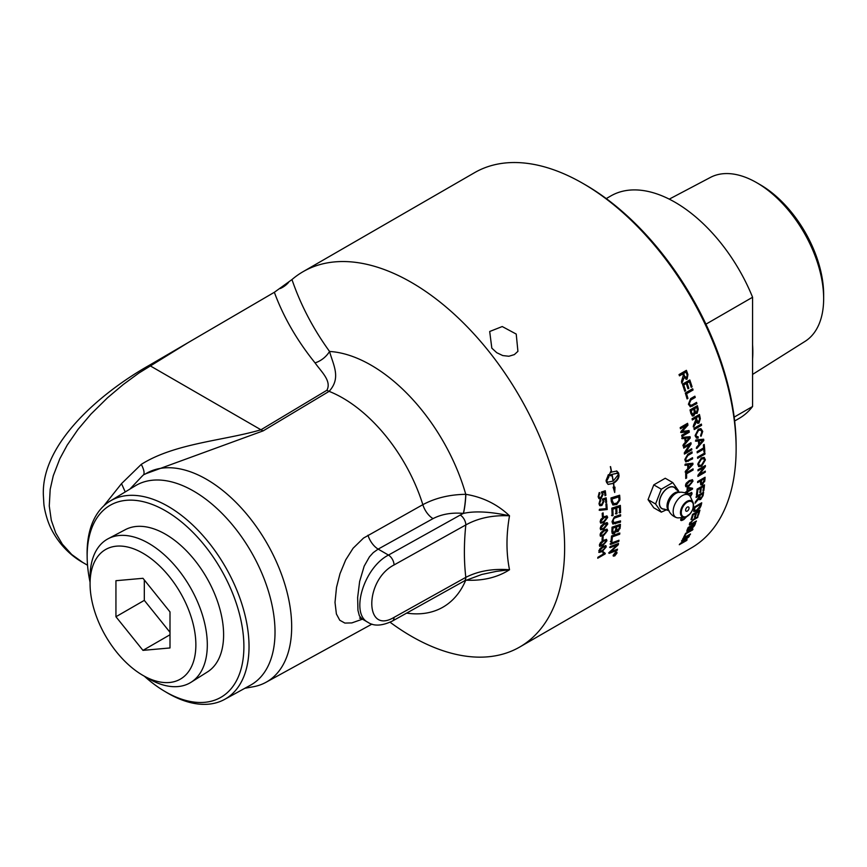 <?xml version="1.0" encoding="UTF-8"?>
<svg xmlns="http://www.w3.org/2000/svg" width="867" height="867" viewBox="0 0 867 867"><rect width="100%" height="100%" fill="white"/><g stroke="black" fill="none" stroke-linecap="round" stroke-linejoin="round"><path stroke-width="1.3" d="M618.594 516.656L614.454 518.13L613.207 519.767L613.587 522.725L620.523 520.894A216.685 125.108 60 0 1 620.479 522.172L612.926 524.015L612.015 521.761L614.465 516.819L620.599 514.673A216.685 125.108 60 0 1 620.599 515.497A216.685 125.108 60 0 1 620.599 515.984L618.594 516.656M390.074 622.235A216.685 125.108 -120 0 0 519.756 647.01A216.685 125.108 -120 0 0 564.634 547.814A216.685 125.108 -120 0 0 470.044 329.742A216.685 125.108 -120 0 0 303.06 271.685A216.685 125.108 -120 0 0 291.973 279.564L274.351 292.287L149.243 365.321C102.707 391.57 41.421 442.311 43.35 494.916L43.838 503.499C44.119 508.105 46.861 521.024 52.009 530.452C60.972 547.305 73.565 557.362 82.755 562.466L71.733 554.512L62.37 544.205L55.716 532.934L51.294 520.265L49.267 505.981L50.188 489.324L53.277 475.723L59.834 458.741L67.182 445.15L77.987 429.436L90.905 414.155L107.519 397.78L123.157 384.59L138.926 373.027L188.703 342.27M303.06 271.685L474.563 172.674A216.685 125.108 60 0 1 582.906 183.414A216.685 125.108 60 0 1 736.126 448.792A216.685 125.108 60 0 1 691.248 547.987L519.756 647.01M705.359 466.554A216.685 125.108 60 0 1 705.359 466.663L699.517 474.455L705.315 471.117A216.685 125.108 60 0 1 705.283 472.179L697.913 476.438A216.685 125.108 -120 0 0 697.935 475.3L703.776 467.497L697.989 470.846A216.685 125.108 -120 0 0 697.989 470.814A216.685 125.108 -120 0 0 697.989 469.762L705.359 465.503A216.685 125.108 60 0 1 705.359 466.554M686.61 477.381A216.685 125.108 60 0 1 686.61 477.977L685.743 478.486A216.685 125.108 -120 0 0 685.743 477.89A216.685 125.108 -120 0 0 685.689 473.133L693.058 468.874A216.685 125.108 60 0 1 693.091 470.012L686.577 473.772A216.685 125.108 60 0 1 686.61 477.381M607.539 523.039L607.745 524.069L603.941 528.989L600.766 529.791L600.213 528.415L600.983 526.041L603.974 523.462L607.171 522.671M615.505 552.257L616.99 553.059L614.649 556.029L613.197 555.248L615.505 552.257M616.816 552.084L616.99 553.059M613.348 556.213L613.197 555.248M602.034 540.293A216.685 125.108 -120 0 0 602.24 537.193L603.15 536.673A216.685 125.108 60 0 1 602.944 539.762L602.034 540.293M600.896 532.609L603.92 530.04L607.106 529.249L607.604 530.593L603.714 535.47L600.538 536.272L600.072 534.939L600.896 532.609M610.639 544.433A216.685 125.108 -120 0 0 610.791 543.241L618.973 540.239A216.685 125.108 60 0 1 618.81 541.431L610.639 544.433M611.831 531.883A216.685 125.108 -120 0 0 612.048 527.19L620.404 524.307A216.685 125.108 60 0 1 620.241 527.32L618.008 531.699L616.112 531.146L614.269 533.66L612.46 533.79L611.831 531.883M616.567 531.872L615.537 530.767L613.706 533.27L612.2 533.552M610.953 541.886A216.685 125.108 -120 0 0 611.538 535.947L619.807 533.01A216.685 125.108 60 0 1 619.688 534.235L612.373 536.846A216.685 125.108 60 0 1 611.885 541.55L610.953 541.886M610.173 547.662A216.685 125.108 -120 0 0 610.346 546.513L618.496 543.49A216.685 125.108 60 0 1 618.29 544.736L610.617 551.846L617.488 549.158A216.685 125.108 60 0 1 617.261 550.274L609.187 553.363A216.685 125.108 -120 0 0 609.403 552.214L617.228 544.942L610.173 547.662M600.322 542.829L603.389 540.293L606.553 539.48L606.922 540.748L602.89 545.527L599.747 546.34L599.4 545.094L600.322 542.829M599.682 549.039L602.782 546.513L605.925 545.69L606.228 546.914L602.099 551.618L598.978 552.452L599.682 549.039M603.497 553.829L602.879 552.712L603.757 552.203L605.242 553.352A216.685 125.108 60 0 1 605.133 553.948L597.731 558.229A216.685 125.108 -120 0 0 597.894 557.286L603.584 553.905M603.757 552.203L605.242 553.352M687.423 494.082L691.747 492.532L692.083 493.778L690.392 496.802M685.158 492.998A216.685 125.108 -120 0 0 685.212 492.348L686.967 491.329A216.685 125.108 -120 0 0 687.206 487.774L688.04 487.297L692.57 488.262A216.685 125.108 60 0 1 692.505 489.086L687.726 491.838A216.685 125.108 60 0 1 687.639 492.933L686.805 493.41A216.685 125.108 -120 0 0 686.892 492.326L685.504 493.128M686.296 483.136L689.319 480.567L692.516 479.776L693.004 481.12L689.113 485.997L685.949 486.799L685.472 485.466L686.296 483.136M682.719 538.992A216.685 125.108 -120 0 0 683.142 538.212L690.522 533.953A216.685 125.108 60 0 1 690.099 534.733L682.719 538.992M687.141 529.943A216.685 125.108 -120 0 0 688.16 527.494L695.529 523.235A216.685 125.108 60 0 1 694.532 525.64L691.725 528.816L690.555 528.837L688.235 531.048L686.881 531.363L687.141 529.943M690.999 519.593A216.685 125.108 -120 0 0 692.549 514.38L699.929 510.121A216.685 125.108 60 0 1 698.434 515.171L697.556 515.681A216.685 125.108 -120 0 0 698.802 511.563L696.537 512.863A216.685 125.108 60 0 1 695.388 516.721L694.51 517.231A216.685 125.108 -120 0 0 695.67 513.372L693.167 514.814A216.685 125.108 60 0 1 691.877 519.084L690.999 519.593M693.752 509.698A216.685 125.108 -120 0 0 694.348 507.043L701.728 502.784A216.685 125.108 60 0 1 701.154 505.32L699.94 508.04L696.634 510.912L693.838 511.53L693.752 509.698M696.093 497.495A216.685 125.108 -120 0 0 696.234 496.466L703.614 492.207A216.685 125.108 60 0 1 703.083 495.631L700.601 499.5L699.279 499.685L698.975 498.525L695.128 503.207A216.685 125.108 -120 0 0 695.356 501.96L699.181 496.78A216.685 125.108 -120 0 0 699.366 495.599L696.093 497.495M697.632 482.594A216.685 125.108 -120 0 0 697.697 481.499L705.077 477.24A216.685 125.108 60 0 1 704.882 480.34L702.487 484.696L700.883 484.924L700.493 482.962A216.685 125.108 -120 0 0 700.634 480.86L697.632 482.594M696.439 495.024A216.685 125.108 -120 0 0 697.122 489.107L704.492 484.848A216.685 125.108 60 0 1 703.841 490.581L702.964 491.09A216.685 125.108 -120 0 0 703.516 486.409L701.262 487.709A216.685 125.108 60 0 1 700.753 492.098L699.875 492.597A216.685 125.108 -120 0 0 700.395 488.219L697.881 489.66A216.685 125.108 60 0 1 697.306 494.526L696.439 495.024M690.002 522.563L692.159 523.43L696.418 520.969A216.685 125.108 60 0 1 696.082 521.836L689.471 525.012L689.547 523.581L693.708 519.051L697.968 516.591A216.685 125.108 60 0 1 697.664 517.491L693.405 519.951L690.457 522.996L690.36 524.047L689.753 523.061M683.705 537.15A216.685 125.108 -120 0 0 685.591 533.378L692.961 529.119A216.685 125.108 60 0 1 692.581 529.932L686.068 533.693A216.685 125.108 60 0 1 684.583 536.651L683.705 537.15M681.549 541.051A216.685 125.108 -120 0 0 681.971 540.325L689.341 536.066A216.685 125.108 60 0 1 688.897 536.846L681.31 543.121L687.108 539.783A216.685 125.108 60 0 1 686.664 540.477L679.284 544.725A216.685 125.108 -120 0 0 679.761 543.988L687.347 537.703L681.549 541.051M688.3 514.976L683.911 519.474C681.419 520.926 680.367 520.872 680.768 519.322L681.939 517.241M680.866 520.363L680.768 519.322M615.104 553.417L615.31 553.59A216.685 125.108 60 0 1 615.212 553.991L615.841 553.612A216.685 125.108 -120 0 0 615.928 553.233L615.31 553.59M614.161 554.251A216.685 125.108 -120 0 0 614.226 553.926L616.274 552.745A216.685 125.108 60 0 1 616.112 553.449L613.836 555.639A216.685 125.108 -120 0 0 613.934 555.238L614.985 553.948A216.685 125.108 -120 0 0 615.028 553.753L614.161 554.251M614.811 554.295L615.364 554.642L614.876 554.219M616.675 553.244L615.44 552.572L613.511 555.064L614.725 555.714L616.675 553.244L615.982 551.965M613.511 555.064L613.641 555.866L613.088 555.389M602.532 537.02A215.883 124.642 60 0 1 602.381 539.382L602.088 539.556M602.381 539.382L602.944 539.762M606.857 531.016L606.369 530.192L603.887 531.103L600.809 534.516C600.571 535.643 601.546 535.611 603.757 534.419L606.857 531.016L605.795 529.845L606.282 530.658L605.795 529.845L603.324 530.756L600.777 532.782M600.332 533.66L600.896 534.993M600.246 534.159L600.549 534.874M606 532.782L603.139 535.102L600.3 536.034M606.792 529.119L606.781 531.438M606.998 524.481L606.477 523.646L603.985 524.535L600.961 527.981C600.744 529.141 601.752 529.119 603.963 527.927L606.998 524.481L605.903 523.31L606.434 524.156L605.903 523.31L603.41 524.21L600.387 527.656L601.08 528.512M600.387 527.656L600.744 528.404M606.857 522.552L607.182 523.733L603.378 528.653L600.517 529.574M606.933 517.827L606.369 516.97L603.855 517.859L600.885 521.327C600.712 522.498 601.731 522.487 603.941 521.305L606.933 517.827L605.795 516.667L606.358 517.523L605.795 516.667L603.291 517.556L600.322 521.024L601.059 521.901M600.322 521.024L600.723 521.804M606.705 515.854L607.106 517.1L603.399 522.075L600.528 522.985M600.842 519.355L603.811 516.754L607.008 515.963L607.68 517.415L603.963 522.389L600.777 523.18L600.148 521.761L600.842 519.355M606.25 504.074A215.883 124.642 60 0 1 606.629 509.243L599.119 510.089M606.228 508.626A216.685 125.108 -120 0 0 605.892 504.28L606.77 503.781A216.685 125.108 60 0 1 607.193 509.514L599.682 510.349A216.685 125.108 -120 0 0 599.585 509.222L606.228 508.626M606.629 509.243L607.193 509.514M604.765 490.917A215.883 124.642 60 0 1 605.307 495.046L605.87 495.274L605.003 495.772A216.685 125.108 -120 0 0 604.537 492.153L601.926 492.586L602.619 494.038L600.593 498.232L598.761 498.514M599.216 492.543L598.306 496.227L599.335 497.398M601.926 492.586L603.183 494.255L601.145 498.46L599.325 498.742L598.122 496.878L599.769 492.749L598.859 496.433L599.596 497.55L600.918 497.322L602.337 494.418L601.362 492.055L605.274 490.755A216.685 125.108 60 0 1 605.87 495.274M604.537 492.153L602.489 492.792M599.455 493.67L600.018 493.887M618.323 540.477A215.883 124.642 60 0 1 618.247 541.008L610.075 544.021M618.247 541.008L618.81 541.431M619.396 525.901L616.773 526.8A216.685 125.108 60 0 1 616.675 528.816L618.03 530.571L619.276 528.003A216.685 125.108 -120 0 0 619.396 525.901L616.773 526.8M616.209 526.442A215.883 124.642 60 0 1 616.101 528.447L617.467 530.192M618.03 530.571L616.805 530.431M615.83 527.125L612.947 528.133A216.685 125.108 60 0 1 612.839 530.366L613.229 532.501L612.666 532.121L612.254 531.157L614.356 532.392L615.7 529.639A216.685 125.108 -120 0 0 615.83 527.125L612.947 528.133M612.384 527.775A215.883 124.642 60 0 1 612.275 529.997L612.254 531.157L613.793 532.013M619.807 524.513A215.883 124.642 60 0 1 619.677 526.952L617.445 531.319L616.318 531.612M619.807 505.569A215.883 124.642 60 0 1 620.003 512.267L620.577 512.581L619.612 512.906A216.685 125.108 -120 0 0 619.439 507.043L616.22 507.607A215.883 124.642 60 0 1 616.404 513.351L616.968 513.665L616.014 513.99A216.685 125.108 -120 0 0 615.819 508.225L612.286 508.896A215.883 124.642 60 0 1 612.514 515.161L611.549 515.475M616.404 513.351L615.44 513.676M620.003 512.267L619.049 512.592M612.514 515.161L613.077 515.464L612.113 515.789A216.685 125.108 -120 0 0 611.809 508.17L620.349 505.396A216.685 125.108 60 0 1 620.577 512.581M612.286 508.896L612.85 509.189A216.685 125.108 60 0 1 613.077 515.464M615.819 508.225L612.85 509.189M616.22 507.607L616.784 507.899A216.685 125.108 60 0 1 616.968 513.665M619.439 507.043L616.784 507.899M618.778 496.878L612.113 498.991A216.685 125.108 60 0 1 612.265 500.606L613.717 503.673L616.719 503.142L618.919 500.292L618.93 498.677A216.685 125.108 -120 0 0 618.778 496.878L612.113 498.991M611.549 498.742A215.883 124.642 60 0 1 611.701 500.357L612.395 502.914L613.717 503.673M612.395 502.914L613.153 503.402L612.395 502.914M619.114 495.371A215.883 124.642 60 0 1 619.341 498.016L619.331 499.76L616.188 504.258L612.709 504.832M611.343 501.625A216.685 125.108 -120 0 0 610.997 497.94L619.634 495.209A216.685 125.108 60 0 1 619.905 498.276L619.894 500.031L616.751 504.54L612.98 504.984L611.343 501.625M619.331 499.76L619.894 500.031M613.24 481.001L618.604 474.271L617.25 473.328L612.091 474.357A216.685 125.108 60 0 1 613.24 481.001L613.023 480.925M616.968 473.252L612.091 474.357M613.934 487.07L614.996 487.146L614.714 492.499L613.099 487.167L613.944 487.156A216.685 125.108 -120 0 0 613.403 483.374L608.201 484.404L606.575 482.464A216.685 125.108 -120 0 0 606.185 480.188L608.45 474.65A216.685 125.108 60 0 1 608.883 476.937L606.586 481.207L607.875 482.139L613.056 481.12A216.685 125.108 -120 0 0 611.907 474.466L611.387 474.791A216.685 125.108 60 0 1 611.582 475.864L609.035 475.409L610.747 471.42A216.685 125.108 60 0 1 610.953 472.504L611.473 472.179A216.685 125.108 -120 0 0 610.335 466.63L610.552 466.63A216.685 125.108 60 0 1 611.658 472.071L616.805 471.03L618.604 473.024A216.685 125.108 60 0 1 618.995 475.279C619.081 478.161 617.282 480.827 613.587 483.266A216.685 125.108 60 0 1 614.15 487.156M613.034 483.071C616.719 480.621 618.529 477.977 618.442 475.105L618.431 475.008M618.995 475.279A216.685 125.108 60 0 1 619.005 475.289L618.442 475.105M618.236 473.859L616.524 470.954M610.379 472.201A215.883 124.642 -120 0 1 610.401 472.342L610.953 472.504M608.482 475.246L611.582 475.864M611.029 475.69A215.883 124.642 -120 0 0 610.834 474.617L611.387 474.791M610.834 474.617L611.907 474.466M607.604 482.041L606.401 481.445M607.93 484.295L613.403 483.374M614.139 490.039L614.4 487.156M606.033 481.033L608.331 476.774A215.883 124.642 -120 0 0 608.027 475.149M608.331 476.774L608.883 476.937M619.938 521.089A215.883 124.642 60 0 1 619.916 521.826L612.666 523.809M620.024 514.868A215.883 124.642 60 0 1 620.024 515.648L613.89 517.805L612.384 520.829L613.327 522.498M619.916 521.826L620.479 522.172M614.844 517.404L615.418 517.729M620.024 515.648L620.599 515.984M619.179 533.238A215.883 124.642 60 0 1 619.125 533.834L611.809 536.456A215.883 124.642 60 0 1 611.322 541.138L610.39 541.485M611.322 541.138L611.885 541.55M611.809 536.456L612.373 536.846M619.125 533.834L619.688 534.235M617.228 544.942L616.675 544.509L609.609 547.24M616.784 549.429A215.883 124.642 60 0 1 616.708 549.819L608.634 552.918M617.824 543.739A215.883 124.642 60 0 1 617.737 544.292L617.131 544.866M616.708 549.819L617.261 550.274M617.737 544.292L618.29 544.736M605.654 497.972A215.883 124.642 60 0 1 606.066 502.015L606.629 502.264L605.762 502.762A216.685 125.108 -120 0 0 605.404 499.186L602.803 499.609L603.443 501.039L601.33 505.19L599.531 505.494M600.137 499.587L599.14 503.228L600.094 504.377M602.803 499.609L604.006 501.278L601.893 505.45L600.094 505.743L598.956 503.9L600.701 499.815L599.704 503.467L600.365 504.551L601.698 504.323L603.183 501.44L602.283 499.11L606.163 497.799A216.685 125.108 60 0 1 606.629 502.264M605.404 499.186L603.367 499.847M600.343 500.692L600.907 500.931M602.565 513.166A215.883 124.642 60 0 1 602.695 515.876L602.327 516.082M602.359 516.689A216.685 125.108 -120 0 0 602.186 513.383L603.096 512.852A216.685 125.108 60 0 1 603.269 516.168L602.359 516.689M602.695 515.876L603.269 516.168M606.174 541.171L605.751 540.39L603.302 541.311L600.137 544.671C599.845 545.766 600.788 545.711 602.998 544.519L606.174 541.171L605.751 540.39L605.188 540L605.61 540.78L605.188 540L600.82 542.243M599.585 544.227L600.17 545.072M599.574 544.27L599.801 544.953M604.689 543.403L599.52 546.08M606.217 539.339L606.174 541.214M605.48 547.337L605.09 546.578L602.663 547.521L599.444 550.827C599.108 551.9 600.04 551.846 602.251 550.643L605.48 547.337L605.09 546.578L604.527 546.167L604.917 546.914L604.527 546.167L600.538 548.117M598.869 550.523L599.444 551.174M598.902 550.426L599.064 551.065M603.551 549.819L598.761 552.181M605.589 545.549L605.491 547.229M604.624 553.222A215.883 124.642 60 0 1 604.581 553.504L597.883 557.373M603.204 551.77L604.678 552.908M604.581 553.504L605.133 553.948M685.363 465.33A216.685 125.108 -120 0 0 685.288 464.094L692.863 463.206A216.685 125.108 60 0 1 692.917 464.463L685.667 472.266A216.685 125.108 -120 0 0 685.624 470.954L687.824 468.668A216.685 125.108 -120 0 0 687.65 465.005L685.363 465.33M683.727 448.109A216.685 125.108 -120 0 0 683.575 446.96L690.945 442.701A216.685 125.108 60 0 1 691.107 443.926L685.895 452.032L691.693 448.694A216.685 125.108 60 0 1 691.812 449.832L684.431 454.091A216.685 125.108 -120 0 0 684.301 452.867L689.514 444.76L683.727 448.109M682.318 438.702A216.685 125.108 -120 0 0 682.091 437.412L690.056 436.686A216.685 125.108 60 0 1 690.262 438.008L683.434 446.006A216.685 125.108 -120 0 0 683.239 444.619L685.32 442.278A216.685 125.108 -120 0 0 684.713 438.42L682.318 438.702M697.621 458.329A216.685 125.108 -120 0 0 697.545 457.169L704.925 452.91A216.685 125.108 60 0 1 704.99 454.07L697.621 458.329M695.908 435.169L696.96 436.795L698.184 436.762L698.108 438.117L696.58 438.095L695.085 435.754L698.26 429.198L700.937 428.699L702.714 431.376L701.1 436.22L700.699 435.169L701.88 431.831L700.666 429.978L698.477 430.455L695.908 435.169L695.356 434.974L696.689 436.665M690.891 413.505A216.685 125.108 -120 0 0 690.024 409.918L697.393 405.658A216.685 125.108 60 0 1 698.26 409.191L697.079 413.396L695.226 412.985L693.838 415.792L692.495 416.019L690.891 413.505M696.949 405.919A215.883 124.642 60 0 1 697.718 409.072L696.537 413.266L697.079 413.396L694.684 412.855L693.286 415.661L692.234 415.932M687.076 398.928A216.685 125.108 -120 0 0 685.298 393L692.679 388.741A216.685 125.108 60 0 1 693.058 389.998L686.556 393.748A216.685 125.108 60 0 1 687.943 398.43L687.076 398.928M685.97 370.567A215.883 124.642 60 0 1 687.433 374.566L687.119 379.107L684.171 377.578L682.026 382.965A216.685 125.108 -120 0 0 681.473 381.393L683.294 375.411A216.685 125.108 -120 0 0 682.763 373.959L679.479 375.844A216.685 125.108 -120 0 0 679.013 374.587L686.393 370.328A216.685 125.108 60 0 1 687.932 374.555L687.119 379.107L686.241 379.356M684.778 391.31A216.685 125.108 -120 0 0 682.448 384.2L689.818 379.941A216.685 125.108 60 0 1 692.083 386.834L691.205 387.343A216.685 125.108 -120 0 0 689.373 381.708L687.119 383.008A216.685 125.108 60 0 1 688.842 388.286L687.975 388.784A216.685 125.108 -120 0 0 686.252 383.517L683.738 384.959A216.685 125.108 60 0 1 685.645 390.811L684.778 391.31M692.31 404.835L696.559 402.375A216.685 125.108 60 0 1 696.884 403.632L690.392 406.775L688.409 404.26L690.62 398.647L694.879 396.186A216.685 125.108 60 0 1 695.236 397.444L690.977 399.904L689.265 403.643L690.511 405.398L692.31 404.835M692.343 419.986A216.685 125.108 -120 0 0 692.083 418.75L699.452 414.491A216.685 125.108 60 0 1 700.319 418.631L698.954 423.107L697.729 423.324L696.439 421.655L693.73 426.954A216.685 125.108 -120 0 0 693.437 425.415L695.919 419.53A216.685 125.108 -120 0 0 695.627 418.1L692.343 419.986M694.207 429.566A216.685 125.108 -120 0 0 693.99 428.341L701.36 424.082A216.685 125.108 60 0 1 701.576 425.307L694.207 429.566M695.995 441.238A216.685 125.108 -120 0 0 695.822 439.97L703.646 439.201A216.685 125.108 60 0 1 703.809 440.49L696.83 448.434A216.685 125.108 -120 0 0 696.689 447.079L698.802 444.738A216.685 125.108 -120 0 0 698.358 440.945L695.995 441.238M697.231 452.834A216.685 125.108 -120 0 0 697.133 451.653L703.636 447.892A216.685 125.108 -120 0 0 703.365 444.944L704.232 444.446A216.685 125.108 60 0 1 704.828 451.512L703.961 452.01A216.685 125.108 -120 0 0 703.733 449.073L697.231 452.834M697.762 464.268L701.305 457.949L704.232 457.462L705.391 459.868L701.652 466.197L698.824 466.619L697.762 464.268M680.454 428.753A216.685 125.108 -120 0 0 680.205 427.572L687.585 423.313A216.685 125.108 60 0 1 687.964 425.166L682.177 431.463L689.005 430.541A216.685 125.108 60 0 1 689.308 432.189L681.928 436.448A216.685 125.108 -120 0 0 681.711 435.267L687.889 431.701L681.213 432.557A216.685 125.108 -120 0 0 680.996 431.452L686.729 425.133L680.454 428.753M688.268 460.139L692.516 457.678A216.685 125.108 60 0 1 692.603 458.849L685.884 461.927L684.843 459.716L687.759 454.308L692.018 451.848A216.685 125.108 60 0 1 692.137 453.029L687.878 455.489L685.71 459.098L686.361 460.67L688.268 460.139M491.827 348.155L489.692 331.497L502.231 326.545L516.223 334.066L517.924 351.341L514.348 354.603L508.907 356.25L502.752 355.568L496.758 352.706L491.827 348.155M682.362 517.523L681.592 519.452L680.942 518.802M681.072 518.509L681.505 518.889C681.083 519.886 681.961 519.777 684.161 518.574L686.827 516.613M682.925 519.225L680.693 520.027M692.505 469.188A215.883 124.642 60 0 1 692.516 469.697L686.014 473.458A215.883 124.642 60 0 1 686.046 477.652L685.743 477.825M686.046 477.652L686.61 477.977M686.014 473.458L686.577 473.772M692.516 469.697L693.091 470.012M692.115 464.257L688.463 464.875A216.685 125.108 60 0 1 688.604 467.844L692.115 464.257L688.463 464.875M690.11 464.311L690.674 464.593M687.899 464.593A215.883 124.642 60 0 1 688.03 467.551L688.604 467.844M687.65 465.005L684.8 465.048M692.31 463.271A215.883 124.642 60 0 1 692.354 464.17L685.103 471.962M692.354 464.17L692.917 464.463M689.514 444.76L683.662 447.6M691.183 448.987A215.883 124.642 60 0 1 691.248 449.594L684.377 453.56M690.457 442.983A215.883 124.642 60 0 1 690.555 443.709L685.331 451.805L685.895 452.032M691.248 449.594L691.812 449.832M690.555 443.709L691.107 443.926M689.384 437.77L685.569 438.323A216.685 125.108 60 0 1 686.057 441.444L689.384 437.77L685.569 438.323M687.336 437.889L687.889 438.084M685.006 438.128A215.883 124.642 60 0 1 685.494 441.238L686.057 441.444M684.713 438.42L681.765 438.518M689.547 436.74A215.883 124.642 60 0 1 689.709 437.813L682.882 445.79M689.709 437.813L690.262 438.008M690.685 524.101L689.319 524.611M700.395 488.219L699.832 487.818L697.317 489.259A215.883 124.642 60 0 1 696.743 494.103L696.537 494.223M703.516 486.409L702.953 486.008L700.699 487.308A215.883 124.642 60 0 1 700.189 491.687L699.983 491.806M703.852 485.217A215.883 124.642 60 0 1 703.278 490.169L703.072 490.288M696.743 494.103L697.306 494.526M697.317 489.259L697.881 489.66M700.189 491.687L700.753 492.098M700.699 487.308L701.262 487.709M703.278 490.169L703.841 490.581M704.145 478.833L703.571 478.465L700.937 479.993L701.501 480.361A216.685 125.108 60 0 1 701.36 482.475L702.552 483.613L704.004 480.936A216.685 125.108 -120 0 0 704.145 478.833L701.501 480.361M700.937 479.993A215.883 124.642 60 0 1 700.796 482.095L701.988 483.233M702.552 483.613L701.414 483.45M700.634 480.86L697.675 481.868M704.47 477.598A215.883 124.642 60 0 1 704.318 479.96L701.923 484.306L700.655 484.653M704.145 481.239L704.708 481.618M704.394 453.213A215.883 124.642 60 0 1 704.427 453.788L697.577 457.743M704.427 453.788L704.99 454.07M700.384 429.913L697.924 430.27L695.356 434.974M700.655 428.623L702.162 431.181L700.536 436.014M697.621 436.556L697.545 437.911L696.309 437.976M697.545 437.911L698.108 438.117M696.84 407.414L694.608 408.693A216.685 125.108 60 0 1 695.096 410.73L695.464 411.868L696.689 412.237L697.285 409.289A216.685 125.108 -120 0 0 696.84 407.414L694.608 408.693M694.066 408.585A215.883 124.642 60 0 1 694.554 410.611L694.922 411.749L696.689 412.237M693.741 409.202L691.205 410.665A216.685 125.108 60 0 1 691.768 413.006L693.557 414.502L694.261 411.37A216.685 125.108 -120 0 0 693.741 409.202L691.205 410.665M690.663 410.557A215.883 124.642 60 0 1 691.227 412.898L693.004 414.383M693.557 414.502L692.505 414.556M696.537 413.266L695.8 413.472M692.245 388.99A215.883 124.642 60 0 1 692.538 389.955L686.035 393.705A215.883 124.642 60 0 1 687.412 398.365L686.978 398.614M686.046 372.062L683.608 373.471A216.685 125.108 60 0 1 684.594 376.18L686.664 377.806L687.141 375.075A216.685 125.108 -120 0 0 686.046 372.062L683.608 373.471M683.109 373.493A215.883 124.642 60 0 1 684.085 376.191L686.165 377.806M686.664 377.806L685.884 377.925M682.763 373.959L679.403 375.628M684.171 377.578L681.516 382.965M686.61 379.107L685.981 379.334M686.252 383.517L683.229 384.948A215.883 124.642 60 0 1 685.125 390.779L684.681 391.028M689.373 381.708L686.61 382.997A215.883 124.642 60 0 1 688.322 388.253L687.878 388.514M689.395 380.19A215.883 124.642 60 0 1 691.563 386.801L691.118 387.061M694.445 396.436A215.883 124.642 60 0 1 694.705 397.368L690.446 399.828L688.734 403.567L690.262 405.322M696.114 402.635A215.883 124.642 60 0 1 696.353 403.534L690.121 406.699M698.91 416.203L696.461 417.612A216.685 125.108 60 0 1 697.014 420.267L698.715 421.839L699.517 419.151A216.685 125.108 -120 0 0 698.91 416.203L696.461 417.612M695.919 417.471A215.883 124.642 60 0 1 696.472 420.116L698.163 421.676M698.715 421.839L697.697 421.828M695.627 418.1L692.256 419.585M696.439 421.655L695.887 421.492L693.177 426.792M698.997 414.751A215.883 124.642 60 0 1 699.777 418.479L698.401 422.944L697.458 423.204M695.67 422.446L696.223 422.597M700.894 424.353A215.883 124.642 60 0 1 701.024 425.133L694.12 429.122M701.024 425.133L701.576 425.307M702.953 440.263L699.192 440.837A216.685 125.108 60 0 1 699.561 443.915L702.953 440.263L699.192 440.837M700.915 440.36L701.479 440.588M698.629 440.609A215.883 124.642 60 0 1 698.997 443.676L699.561 443.915M698.358 440.945L695.432 441.021M703.126 439.244A215.883 124.642 60 0 1 703.245 440.263L696.266 448.185M703.245 440.263L703.809 440.49M703.733 449.073L697.187 452.271M703.722 444.738A215.883 124.642 60 0 1 704.264 451.23L703.917 451.436M704.264 451.23L704.828 451.512M703.408 458.524L700.785 458.86L698.033 463.477L699.105 465.232M704.546 460.355L703.69 458.621L701.349 459.152L698.596 463.78L699.366 465.427L701.641 465.015L704.546 460.355M703.939 457.342L704.817 459.564L701.078 465.872L698.553 466.435M703.776 467.497L697.989 470.196M704.73 471.453A215.883 124.642 60 0 1 704.719 471.832L697.924 475.745M704.795 465.839A215.883 124.642 60 0 1 704.795 466.338L698.954 474.108L699.517 474.455M704.719 471.832L705.283 472.179M704.795 466.338L705.359 466.663M702.649 493.702L702.086 493.28L699.647 494.689L700.211 495.111A216.685 125.108 60 0 1 699.864 497.3L700.785 498.471L702.27 496.141A216.685 125.108 -120 0 0 702.649 493.702L700.211 495.111M699.647 494.689A215.883 124.642 60 0 1 699.311 496.867L700.233 498.026M699.409 498.135L700.785 498.471M699.366 495.599L698.802 495.176L696.212 496.672M700.959 498.352L699.062 499.359M702.931 492.597A215.883 124.642 60 0 1 702.53 495.198L702.151 496.661M700.634 504.269L700.081 503.803L694.445 507.054L695.009 507.52A216.685 125.108 60 0 1 694.64 509.081L694.727 510.565L696.905 509.926L700.287 505.808A216.685 125.108 -120 0 0 700.634 504.269L695.009 507.52M694.445 507.054A215.883 124.642 60 0 1 694.099 508.615L694.608 510.457M694.727 510.565L694.185 510.089M696.786 509.991L693.643 511.216M700.969 503.218A215.883 124.642 60 0 1 700.601 504.843L700.178 506.198M693.167 514.814L692.635 514.337A215.883 124.642 60 0 1 691.335 518.574L691.877 519.084M696.537 512.863L696.006 512.386A215.883 124.642 60 0 1 694.846 516.212L694.825 516.223M699.116 510.587A215.883 124.642 60 0 1 697.892 514.662L698.434 515.171M694.846 516.212L695.388 516.721M698.26 511.086L698.802 511.563M691.682 525.467L692.083 525.879A216.685 125.108 60 0 1 691.508 527.255L691.248 528.014L691.974 528.068L693.773 525.868A216.685 125.108 -120 0 0 694.315 524.6L692.083 525.879M691.454 525.597A215.883 124.642 60 0 1 691.151 526.323M690.717 527.461L691.454 527.515L690.717 527.461M690.75 527.494L691.974 528.068M688.268 527.429L688.68 527.851A216.685 125.108 60 0 1 688.008 529.444L688.626 530.203L690.598 527.862A216.685 125.108 -120 0 0 691.216 526.388L688.68 527.851M687.271 529.444L688.105 529.65M687.325 529.499L688.626 530.203M687.845 530.42L686.827 530.875M690.761 527.678L691.292 528.231L690.024 528.285M694.554 523.809A215.883 124.642 60 0 1 694.25 524.524M686.729 425.133L680.367 428.341M687.889 431.701L680.66 432.405M688.496 430.617A215.883 124.642 60 0 1 688.745 432.015L681.852 436.003M687.119 423.573A215.883 124.642 60 0 1 687.423 425.014L682.177 431.463M688.745 432.015L689.308 432.189M687.423 425.014L687.964 425.166M691.508 452.14A215.883 124.642 60 0 1 691.573 452.78L687.314 455.24L685.147 458.838L686.111 460.464M691.996 457.982A215.883 124.642 60 0 1 692.039 458.578L685.613 461.753M691.573 452.78L692.137 453.029M692.039 458.578L692.603 458.849M692.256 481.543L691.768 480.719L689.298 481.629L686.22 485.043C685.97 486.181 686.957 486.149 689.167 484.946L692.256 481.543L691.205 480.372L691.693 481.185L691.205 480.372L688.723 481.283L686.165 483.342M685.743 484.176L686.296 485.52M685.656 484.686L685.949 485.412M691.422 483.298L688.55 485.628L685.699 486.571M692.191 479.646L692.191 481.987M691.129 488.923L687.412 487.915A215.883 124.642 60 0 1 687.238 490.462L687.802 490.841L691.129 488.923L687.975 488.284A216.685 125.108 60 0 1 687.802 490.841M687.412 487.915L687.975 488.284M686.892 492.326L685.19 492.597M691.985 488.143A215.883 124.642 60 0 1 691.942 488.695L687.163 491.459A215.883 124.642 60 0 1 687.065 492.543L686.87 492.662M687.065 492.543L687.639 492.933M687.163 491.459L687.726 491.838M691.942 488.695L692.505 489.086M690.034 496.249L691.335 494.201L690.923 493.431L687.564 494.168M691.411 492.391L691.346 494.179L690.923 493.431L688.149 494.558M666.734 509.644L661.304 512.148L653.783 507.813L648.05 499.652L655.571 503.987L661.304 489.205L672.77 482.583L678.503 490.744L678.308 491.589M661.304 512.148L655.571 503.987M676.195 489.627A12.366 7.142 120 0 0 666.452 488.923A12.366 7.142 120 0 0 659.288 502.99A12.366 7.142 120 0 0 664.913 509.167M672.77 482.583L665.249 478.248L653.783 484.87L661.304 489.205M648.05 499.652L653.783 484.87M690.609 497.225A12.853 7.424 120 0 0 689.406 495.556A12.853 7.424 120 0 0 675.816 502.448A12.853 7.424 120 0 0 676.661 517.653A12.853 7.424 120 0 0 678.709 517.859L684.475 517.339A9.255 5.343 120 0 0 693.567 505.125A9.255 5.343 120 0 0 693.047 502.481A9.255 5.343 120 0 0 687.022 501.354A9.255 5.343 120 0 0 680.606 511.107A9.255 5.343 120 0 0 684.475 517.339C691.216 514.63 694.077 509.677 693.047 502.481L690.609 497.225M685.624 510.067A2.406 1.387 120 0 0 688.062 510.435A2.406 1.387 120 0 0 688.864 509.037A2.406 1.387 120 0 0 687.704 506.946A2.406 1.387 120 0 0 685.624 510.067M676.672 517.653A13.038 13.038 0 0 1 668.468 509.839L668.468 509.839A11.163 6.437 -60 0 1 675.902 493.377A11.163 6.437 -60 0 1 678.558 492.369L678.558 492.369A13.038 13.038 0 0 1 689.395 495.545M679.695 492.467L675.534 488.75A12.171 7.023 120 0 0 668.034 488.013A12.171 7.023 120 0 0 659.711 500.237A12.171 7.023 120 0 0 663.819 509.037L669.118 510.782M142.968 675.415L148.69 678.709A82.896 47.858 -120 0 0 191.043 682.275A82.896 47.858 -120 0 0 190.144 587.1A82.896 47.858 -120 0 0 108.169 538.721A82.896 47.858 -120 0 0 97.928 547.879A82.896 47.858 -120 0 0 90.07 577.184L90.07 583.794A74.8 43.187 -120 0 0 142.968 675.415A74.8 43.187 -120 0 0 195.064 655.008A74.8 43.187 -120 0 0 161.056 567.376A74.8 43.187 -120 0 0 97.158 557.34A74.8 43.187 -120 0 0 90.07 583.794M108.169 538.721L125.357 529.65A82.159 47.436 60 0 1 206.595 577.595A82.159 47.436 60 0 1 207.495 671.914L191.043 682.275M115.94 580.706L142.968 578.3L169.997 611.918L169.997 647.952L142.968 650.369L115.94 616.74L115.94 580.706M115.94 616.74L144.312 600.365L144.312 579.969M142.968 650.369L169.997 634.763M169.997 632.303L144.312 600.365M756.707 182.688L760.196 184.704A89.745 51.814 60 0 1 823.65 294.617L823.65 298.649A94.676 54.664 -120 0 0 756.707 182.688A94.676 54.664 -120 0 0 710.42 177.421L669.248 199.139M752.578 374.414L805.075 341.36A94.676 54.664 -120 0 0 823.65 298.649M705.944 324.171L752.578 297.251L752.578 344.763A109.957 63.486 60 0 1 752.578 358.981L752.578 406.493L734.176 417.114M752.578 344.763L752.578 358.981M752.578 297.251A128.414 74.139 -120 0 0 610.867 195.92L606.25 198.586M734.652 420.994L739.269 418.327A128.414 74.139 -120 0 0 752.578 406.493M736.126 448.792L736.126 446.18A213.477 123.255 -120 0 0 585.182 184.714L582.906 183.414M360.705 617.889L359.577 618.073L361.886 618.821L359.372 615.83L357.941 610.303L357.648 597.471L359.642 581.454L364.183 566.14L369.429 556.852L373.265 552.615L378.153 549.114L388.47 555.075A8.031 4.552 60.9 0 1 394.041 564.959L465.817 524.936A8.031 4.552 -119.1 0 0 460.247 515.052L388.47 555.075C363.858 567.603 349.932 613.728 368.128 622.43L368.237 622.484M463.325 513.394A16.05 2.048 95.2 0 0 465.763 494.32C449.615 494.548 435.299 498.005 422.836 504.67A16.05 9.093 -119.1 0 0 425.209 510.154A16.05 9.093 -119.1 0 0 433.023 518.618C441.704 514.142 451.805 512.397 463.325 513.394L463.422 513.405A16.05 2.048 95.2 0 0 465.861 494.32L465.763 494.32A143.781 83.015 -120 0 0 329.558 351.46A20.06 14.522 -41.3 0 1 315.057 362.883C320.909 371.347 331.953 380.938 326.892 390.269L260.956 429.783C223.393 440.783 174.971 443.178 141.288 464.365C143.781 469.21 144.594 472.623 143.727 474.628L144.962 474.216A120.383 69.501 -120 0 1 145.623 473.805L263.178 430.856L329.102 391.353C341.36 377.936 333.296 365.159 329.558 351.46C313.139 328.788 300.611 304.826 291.973 279.564M326.892 390.269A20.06 11.401 59.1 0 0 329.102 391.353A123.743 71.441 60 0 1 422.836 504.67L363.511 538.082L353.097 548.247L345.695 559.909L340.005 573.683L336.504 587.414L335.009 602.413L336.396 613.977L339.766 620.241L344.871 623.07L351.829 622.918L362.471 619.157M244.852 688.279L253.294 686.751A120.383 69.501 -120 0 0 265.996 682.296A120.383 69.501 -120 0 0 266.743 542.872A120.383 69.501 -120 0 0 145.623 473.805M90.07 582.223A110.835 63.985 60 0 1 87.166 557.676A110.835 63.985 60 0 1 87.155 556.061A110.835 63.985 60 0 1 165.987 511.086A110.835 63.985 60 0 1 243.887 647.627A110.835 63.985 60 0 1 164.123 690.988A110.835 63.985 60 0 1 144.323 676.195M288.57 282.393A20.06 15.834 -22 0 1 280.269 288.538M129.887 489.107L142.08 476.211A154.51 85.508 143.8 0 1 143.727 474.628M141.288 464.365L121.521 483.634L125.227 491.925M121.521 483.634L103.715 505.96M465.796 580.164L465.861 580.164C482.778 580.998 497.333 577.53 509.514 569.749C506.144 553.027 506.144 535.047 509.514 515.8C497.333 504.269 482.778 497.116 465.861 494.32M164.123 690.988L166.637 692.484A114.509 66.109 -120 0 0 224.607 699.398L250.465 685.201A115.138 66.477 -120 0 0 251.181 551.856A115.138 66.477 -120 0 0 135.339 485.802L110.12 501.093A114.509 66.109 -120 0 0 87.101 553.092A114.509 66.109 -120 0 0 87.123 554.761L87.166 557.676M224.607 699.398A114.509 66.109 -120 0 0 225.322 566.78A114.509 66.109 -120 0 0 110.12 501.093M460.247 515.052A61.145 35.298 0 0 1 463.422 513.405C474.823 510.826 490.18 511.628 509.514 515.8C492.792 515.009 478.226 518.054 465.817 524.936C463.91 543.479 463.91 560.96 465.817 577.357L394.041 617.38C364.378 635.186 364.378 580.229 394.041 564.959M509.514 569.749L496.39 571.364L481.781 574.463L464.148 581.042A8.031 4.552 -119.1 0 0 465.817 577.357C478.226 571.006 492.792 568.47 509.514 569.749M603.324 530.756L603.887 531.103M603.139 535.102L603.714 535.47M607.03 530.236L607.604 530.593M603.41 524.21L603.985 524.535M603.378 528.653L603.941 528.989M607.182 523.733L607.745 524.069M603.291 517.556L603.855 517.859M603.399 522.075L603.963 522.389M607.106 517.1L607.68 517.415M601.178 509.33L601.741 509.601M600.593 498.232L601.145 498.46M602.619 494.038L603.183 494.255M598.306 496.227L598.859 496.433M616.101 528.447L616.675 528.816M612.275 529.997L612.839 530.366M613.706 533.27L614.269 533.66M617.445 531.319L618.008 531.699M619.537 528.187L620.1 528.567M619.677 526.952L620.241 527.32M611.701 500.357L612.265 500.606M612.026 502.188L612.59 502.448M616.188 504.258L616.751 504.54M619.341 498.016L619.905 498.276M618.052 472.84L618.604 473.024M615.006 523.516L615.57 523.863M612.384 520.829L612.947 521.165M613.89 517.805L614.454 518.13M614.573 545.376L615.137 545.809M601.33 505.19L601.893 505.45M603.443 501.039L604.006 501.278M599.14 503.228L599.704 503.467M602.738 540.932L603.302 541.311M602.327 545.126L602.89 545.527M606.358 540.358L606.922 540.748M602.099 547.11L602.663 547.521M601.546 551.195L602.099 551.618M605.665 546.492L606.228 546.914M700.796 482.095L701.36 482.475M701.923 484.306L702.487 484.696M704.318 479.96L704.882 480.34M697.924 430.27L698.477 430.455M702.162 431.181L702.714 431.376M694.554 410.611L695.096 410.73M691.227 412.898L691.768 413.006M691.454 413.722L691.996 413.841M693.286 415.661L693.838 415.792M697.718 409.072L698.26 409.191M692.083 405.994L692.625 406.092M696.472 420.116L697.014 420.267M694.879 424.028L695.432 424.191M698.401 422.944L698.954 423.107M699.777 418.479L700.319 418.631M700.785 458.86L701.349 459.152M698.033 463.477L698.596 463.78M701.078 465.872L701.652 466.197M704.817 459.564L705.391 459.868M699.311 496.867L699.864 497.3M700.048 499.056L700.601 499.5M702.53 495.198L703.083 495.631M694.099 508.615L694.64 509.081M696.082 510.425L696.634 510.912M700.189 506.198L700.731 506.675M700.601 504.843L701.154 505.32M687.715 530.496L688.235 531.048M691.194 528.263L691.725 528.816M682.632 430.238L683.185 430.39M685.147 458.838L685.71 459.098M687.314 455.24L687.878 455.489M687.78 461.038L688.344 461.309M688.723 481.283L689.298 481.629M688.55 485.628L689.113 485.997M692.44 480.773L693.004 481.12M687.921 493.962L688.485 494.363M691.519 493.377L692.083 493.778M687.325 502.101A8.551 4.931 -60 0 1 692.56 509.547A8.551 4.931 -60 0 1 682.091 515.594A8.551 4.931 -60 0 1 687.325 502.101M679.284 492.272A10.577 6.112 120 0 0 674.493 493.03A10.577 6.112 120 0 0 667.72 501.917A10.577 6.112 120 0 0 668.75 510.522M367.976 535.221A16.05 9.093 -119.1 0 0 378.153 549.114L433.023 518.618M263.178 430.856A20.06 11.401 -120.9 0 1 260.956 429.783L150.121 365.787A20.06 11.499 58.6 0 0 149.243 365.321M274.351 292.287C283.379 316.867 296.947 340.395 315.057 362.883M406.634 613.11A143.781 83.015 -120 0 0 465.752 580.186M361.886 618.821L368.128 622.43C374.035 626.375 382.119 625.92 392.383 621.054A8.031 4.552 -119.1 0 0 392.383 621.054L392.383 621.054A8.031 4.552 -119.1 0 0 394.041 617.38M614.66 553.872L615.212 554.338M606 529.921L606.564 530.279M606.098 523.386L606.662 523.711M605.979 516.732L606.542 517.035M599.043 497.333L599.596 497.55M612.936 503.315L613.511 503.586M616.708 473.154L617.25 473.328M607.875 482.139L607.312 481.954M613.012 522.378L613.587 522.725M599.801 504.301L600.365 504.551M605.394 540.087L605.957 540.477M604.743 546.253L605.307 546.665M603.79 552.604L604.353 553.048M696.396 436.589L696.96 436.795M700.113 429.794L700.666 429.978M695.497 412.258L696.038 412.378M689.969 405.312L690.511 405.398M703.126 458.329L703.69 458.621M698.802 465.113L699.366 465.427M687.282 529.835L687.813 530.387M685.797 460.399L686.361 460.67M691.4 480.448L691.974 480.806M690.576 493.117L691.14 493.518M688.062 510.435A4.01 4.01 0 0 0 688.864 509.037M265.996 682.296L371.954 624.11M87.534 565.219L82.755 562.466M392.383 621.054L464.148 581.042"/></g></svg>
